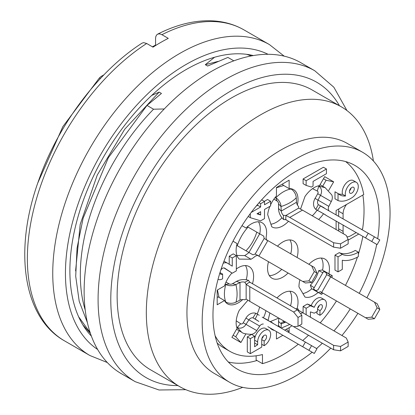 <?xml version="1.0" encoding="UTF-8"?>
<svg xmlns="http://www.w3.org/2000/svg" width="415" height="415" viewBox="0 0 415 415"><rect width="100%" height="100%" fill="white"/><g stroke="black" fill="none" stroke-linecap="round" stroke-linejoin="round"><path stroke-width="0.62" d="M215.115 335.709A105.918 61.15 120 0 0 229.827 351.313A105.918 61.15 120 0 0 262.477 354.555L262.477 363.659L256.128 359.992L256.128 355.795M217.18 343.018A105.918 61.15 120 0 0 223.483 347.651L229.827 351.313M338.977 231.202A10.769 6.22 -60 0 1 338.64 228.805L338.64 222.393M338.64 216.174L338.64 211.219A10.769 6.22 -60 0 1 338.884 208.88M256.999 360.495A117.585 67.889 -60 0 1 228.312 361.999M312.173 352.216A117.585 67.889 -60 0 1 237.323 369.117A117.585 67.889 -60 0 1 219.296 274.891A117.585 67.889 -60 0 1 296.118 171.276A117.585 67.889 -60 0 1 354.908 165.45A117.585 67.889 -60 0 1 377.697 238.724M376.706 244.368A117.585 67.889 -60 0 1 359.224 293.353M350.25 308.9A117.585 67.889 -60 0 1 333.966 330.911M322.336 343.252A117.585 67.889 -60 0 1 316.567 348.533M330.755 348.112A132.847 76.697 -60 0 1 229.692 382.329A132.847 76.697 -60 0 1 209.331 275.882A132.847 76.697 -60 0 1 296.118 158.815A132.847 76.697 -60 0 1 362.539 152.238A132.847 76.697 -60 0 1 366.876 297.773M357.901 313.32A132.847 76.697 -60 0 1 341.939 335.512M229.692 382.329L214.462 373.536A132.847 76.697 -60 0 1 194.096 267.084A132.847 76.697 -60 0 1 280.882 150.023A132.847 76.697 -60 0 1 347.303 143.44L362.539 152.238M242.749 387.356A161.57 93.282 -60 0 1 179.788 386.687A161.57 93.282 -60 0 1 155.023 257.217A161.57 93.282 -60 0 1 260.573 114.841A161.57 93.282 -60 0 1 341.358 106.842A161.57 93.282 -60 0 1 373.417 161.03M179.788 386.687L150.593 369.827A161.57 93.282 -60 0 1 125.828 240.363A161.57 93.282 -60 0 1 231.378 97.987A161.57 93.282 -60 0 1 312.158 89.982L341.358 106.842M185.801 389.675L159.038 389.991L135.269 381.712L121.305 373.65A179.519 103.646 -60 0 1 93.79 229.796A179.519 103.646 -60 0 1 211.064 71.603A179.519 103.646 -60 0 1 300.823 62.712L314.788 70.773L333.847 87.217L346.95 110.551M343.423 233.764A10.769 6.22 -60 0 1 343.086 231.373L343.086 224.956M343.086 218.736L343.086 213.782A10.769 6.22 -60 0 1 346.489 204.486M356.257 232.561L350.701 235.772A10.769 6.22 -60 0 1 346.935 236.794M362.85 195.045A117.585 67.889 -60 0 1 362.622 228.888L361.641 229.454M157.669 34.129C175.395 25.154 192.508 20.693 209.01 20.75C221.89 20.875 233.572 23.935 244.062 29.937A179.519 103.646 120 0 0 161.917 34.694L168.267 38.362A179.519 103.646 120 0 0 160.647 42.496A179.519 103.646 120 0 0 153.031 47.154L146.687 43.492A179.519 103.646 120 0 0 35.617 201.923A179.519 103.646 120 0 0 64.543 340.876L89.931 355.536L107.303 362.523M142.065 43.129L143.642 42.631L146.687 43.492M253.332 55.563A164.262 94.838 120 0 0 186.039 69.611A164.262 94.838 120 0 0 82.818 201.815A164.262 94.838 120 0 0 91.367 336.093M161.917 34.694L160.019 33.937L158.125 33.963L156.652 34.896L155.775 36.634L155.573 38.372L155.573 45.541M233.827 60.834L227.918 57.426L207.614 66.032L205.3 64.699L214.571 57.249M218.16 61.373L205.3 64.699M251.308 55.926L246.635 54.324M37.781 182.984L62.857 126.606L99.398 77.942L100.995 76.521L103.958 74.809M152.445 46.817L155.573 45.012M100.414 78.528L99.398 77.942M90.408 333.39L82.896 324.95M78.637 316.801L90.154 332.617M151.693 95.44L159.142 92.104L124.682 129.283L97.245 175.078L80.199 224.37L75.587 270.907M87.378 322.569L79.218 301.394L75.712 276.286L77.045 248.18L83.125 218.197L108.362 157.721L147.003 105.426L161.456 93.437L159.142 92.104M85.215 309.995A161.57 93.282 -60 0 1 153.55 109.207L147.003 105.426M164.241 108.974L153.55 109.207M349.513 190.776A3.445 1.992 120 0 0 351.126 187.979M260.646 214.97L256.994 213.798L260.646 211.686L260.646 214.97L257.803 213.326M351.842 187.44A3.445 1.992 -60 0 1 353.564 187.274A3.445 1.992 -60 0 1 353.564 191.253A3.445 1.992 -60 0 1 350.12 193.24A3.445 1.992 -60 0 1 349.591 190.48A3.445 1.992 -60 0 1 351.842 187.44M289.909 239.927A21.544 12.44 -60 0 1 290.718 253.804M281.744 269.351A21.544 12.44 -60 0 1 269.319 275.586M220.739 270.274A3.59 2.075 -60 0 1 222.616 268.235A4.679 2.703 -60 0 1 224.546 268.059L232.265 273.22L236.327 270.876L236.327 255.63L232.265 257.974L232.265 266.181L227.389 263.136A10.318 5.955 120 0 0 223.192 263.266M218.051 279.305A9.338 5.39 120 0 0 222.616 278.787L222.616 274.097A3.59 2.075 -60 0 1 220.822 274.279A3.59 2.075 -60 0 1 220.09 272.297M306.146 180.727L306.146 185.417L311.426 187.061L313.05 186.122L313.05 181.433L326.455 173.693L326.455 169.004L306.146 180.727L303.095 178.969L323.41 167.245L326.455 169.004M250.292 213.632L250.292 217.668L260.646 220.832L264.505 218.606L264.505 209.456L270.601 205.939L270.601 201.249L264.505 204.766L264.505 201.483L260.646 203.713L260.646 206.997L251.158 212.475M254.608 336.192L250.338 338.65L250.338 353.663L261.715 347.096L261.715 339.589A3.445 1.992 -60 0 1 263.219 336.124A3.445 1.992 -60 0 1 265.875 335.201A3.445 1.992 -60 0 1 266.404 337.96A3.445 1.992 -60 0 1 264.153 340.995L264.153 345.69A9.192 5.307 120 0 0 270.155 337.587A9.192 5.307 120 0 0 268.749 330.221A9.192 5.307 120 0 0 261.663 332.685A9.192 5.307 120 0 0 257.653 341.934L257.653 344.751L254.608 346.743L254.608 336.192L251.557 334.433L247.293 336.892L250.338 338.65M310.41 317.309L310.41 311.888L314.269 313.18L317.517 311.302L317.517 309.191A3.445 1.992 -60 0 1 319.021 305.72A3.445 1.992 -60 0 1 321.677 304.797A3.445 1.992 -60 0 1 322.206 307.562A3.445 1.992 -60 0 1 319.955 310.596L319.955 315.286A9.223 5.322 120 0 0 325.962 307.162A9.223 5.322 120 0 0 324.546 299.786A9.223 5.322 120 0 0 314.269 307.313L310.41 305.788L306.146 308.252L306.146 314.85M351.842 197.763A9.192 5.307 120 0 0 357.797 189.66A9.192 5.307 120 0 0 356.381 182.33A9.192 5.307 120 0 0 348.47 185.749A9.192 5.307 120 0 0 345.545 196.005A26.202 15.127 -60 0 1 339.729 194.817A26.202 15.127 -60 0 1 338.033 193.54L338.033 200.575A28.365 16.377 120 0 0 351.842 197.763M342.297 254.4L338.033 256.864L338.033 271.872L342.297 269.408L342.297 260.262A40.779 23.541 120 0 0 358.342 256.626L358.342 252.17A33.771 19.5 -60 0 1 342.297 254.4L339.252 252.642A33.771 19.5 120 0 0 355.297 250.411L358.342 252.17M268.505 261.709A21.544 12.44 120 0 0 267.556 268.381A21.544 12.44 120 0 0 272.017 278.242A21.544 12.44 120 0 0 288.093 273.013M297.067 257.466A21.544 12.44 120 0 0 293.555 240.933A21.544 12.44 120 0 0 282.786 241.997A21.544 12.44 120 0 0 277.485 246.162M227.389 263.136L224.344 261.377A10.318 5.955 -60 0 0 223.97 261.206M220.075 272.634L222.616 274.097M232.265 273.22L223.924 267.919M236.327 255.63L233.282 253.871L229.22 256.216L232.265 257.974M229.22 264.277L229.22 256.216M306.146 185.417L303.095 183.658L303.095 178.969M250.292 217.668L248.212 216.464M270.601 201.249L267.556 199.491L264.303 201.368M264.505 201.483L261.637 199.828M260.646 203.713L259.022 202.774M260.646 206.997L257.601 205.238L257.601 204.429M256.294 205.99L257.601 205.238M257.653 344.751L254.608 342.992M250.338 353.663L247.293 351.904L247.293 336.892M264.153 340.995L261.715 339.589M261.824 338.702A3.445 1.992 120 0 0 263.437 335.906M264.153 345.69L261.715 344.279M257.653 341.934L254.608 340.175A9.192 5.307 -60 0 1 258.618 330.926A9.192 5.307 -60 0 1 265.699 328.462L268.749 330.221M314.269 307.313L311.219 305.554A9.223 5.322 -60 0 1 321.495 298.027L324.546 299.786M310.41 305.788L307.365 304.029L311.219 305.554M306.146 308.252L303.095 306.493L307.365 304.029M303.095 313.092L303.095 306.493M319.955 310.596L317.517 309.191M317.625 308.298A3.445 1.992 120 0 0 319.239 305.507M319.955 315.286L316.91 313.527L316.91 311.655M338.033 193.54L334.983 191.782L334.983 198.816L338.033 200.575M338.298 193.784A26.202 15.127 120 0 0 342.5 194.246A9.192 5.307 -60 0 1 345.42 183.99A9.192 5.307 -60 0 1 353.331 180.572L356.381 182.33M345.545 196.005L342.5 194.246M338.033 256.864L334.983 255.101L339.252 252.642M338.033 271.872L334.983 270.113L334.983 255.101M320.442 291.729L318.315 292.539L317.537 292.087L321.542 294.401L322.912 293.12L324.686 294.142M299.926 279.845A21.544 12.44 120 0 0 298.976 286.926L304.968 297.047A21.544 12.44 120 0 0 318.144 292.44M302.898 293.555A21.544 12.44 120 0 0 311.8 288.778M328.919 273.786A21.544 12.44 120 0 0 324.976 259.069A21.544 12.44 120 0 0 308.9 264.298M322.569 270.118A21.544 12.44 120 0 0 321.324 258.068M326.589 274.948L326.159 272.676A9.597 0.581 -150.9 0 0 324.623 271.975L328.307 273.433L322.253 269.937L318.684 270.684C317.19 276.245 314.409 281.059 310.347 285.131L311.478 288.591L321.542 294.401M282.786 183.835L282.786 184.966L289.136 188.633L289.136 180.172L276.442 187.502L276.442 195.958A21.544 12.44 120 0 0 270.601 204.766M269.9 206.343A21.544 12.44 120 0 0 267.691 214.654L271.768 226.792A21.544 12.44 120 0 0 272.017 226.943A21.544 12.44 120 0 0 288.581 221.205M297.368 204.958A21.544 12.44 120 0 0 293.555 189.629A21.544 12.44 120 0 0 289.136 188.633M270.902 224.204A21.544 12.44 120 0 0 281.972 217.818M276.442 187.772L283.72 185.505M231.918 273.018A21.544 12.44 120 0 0 224.51 285.904L217.185 290.132L217.185 304.792L224.51 300.564A21.544 12.44 120 0 0 227.586 303.894A21.544 12.44 120 0 0 242.77 299.526M252.445 283.798A21.544 12.44 120 0 0 249.13 266.58A21.544 12.44 120 0 0 236.327 268.977M217.185 297.462L218.166 296.896L224.51 300.564M246.204 279.767A21.544 12.44 120 0 0 245.478 265.579M219.094 297.436L217.424 289.997M276.442 331.585L276.442 339.003L282.864 335.294M270.056 327.902A21.544 12.44 120 0 0 272.017 329.546A21.544 12.44 120 0 0 274.424 330.418M268.069 320.39L269.869 312.957M297.062 308.786A21.544 12.44 120 0 0 293.555 292.233A21.544 12.44 120 0 0 276.961 298.001M290.516 305.824A21.544 12.44 120 0 0 289.909 291.231M286.475 329.318L289.136 331.673L289.136 327.798M288.249 332.187L289.136 331.673M270.409 321.879L270.544 321.506L278.771 318.098M247.947 300.201L239.258 310.327A21.544 12.44 120 0 0 237.09 328.369L231.912 337.343L240.887 342.525L235.741 336.778L233.116 335.258M263.411 317.823A21.544 12.44 120 0 0 265.948 310.695M257.144 313.994A21.544 12.44 120 0 0 259.598 307.033M239.196 330.802L235.741 336.778M245.846 333.935L240.887 342.525M241.981 225.667L246.069 228.022L241.981 225.667M233.007 241.214L237.09 243.569A21.544 12.44 120 0 0 239.258 259.11L251.018 259.24A21.544 12.44 120 0 0 255.63 255.879M265.994 237.919A21.544 12.44 120 0 0 262.14 222.793A21.544 12.44 120 0 0 246.069 228.022M251.018 259.24L244.668 255.573A21.544 12.44 120 0 0 248.969 252.496M259.738 233.842A21.544 12.44 120 0 0 258.488 221.786M244.668 255.573L236.965 255.49M323.482 178.735L326.112 180.25L333.66 181.832L324.686 176.65L319.509 185.624A21.544 12.44 120 0 0 304.968 196.518L300.538 209.108M326.112 180.25L322.663 186.231M328.701 190.433L333.66 181.832M318.627 219.452A21.544 12.44 120 0 0 323.534 213.689M312.282 215.784A21.544 12.44 120 0 0 317.081 210.177M336.103 229.537L336.103 220.925M336.103 214.705L336.103 210.483L363.758 194.516A116.688 67.37 -60 0 0 345.633 161.57M362.855 236.374A116.688 67.37 -60 0 1 358.342 254.255M357.414 257.144A116.688 67.37 -60 0 1 345.446 285.401M336.472 300.948A116.688 67.37 -60 0 1 320.167 322.943M308.506 335.268A116.688 67.37 -60 0 1 302.717 340.539M298.302 344.206A116.688 67.37 -60 0 1 262.477 363.659M358.793 234.029L348.159 240.166M311.592 282.433L308.9 280.882L314.285 271.555L316.977 273.106L311.592 282.433L305.399 283.004L302.706 281.453L308.9 280.882M302.706 281.453L258.867 256.143L267.841 240.596L314.373 267.457L316.977 273.106M311.681 265.906L314.285 271.555M267.841 240.596L264.148 238.459M258.867 256.143L255.178 254.011M252.974 254.81L255.163 254.037L264.163 238.454L263.743 236.156L247.428 226.735M266.165 238.039L266.622 240.327M258.026 255.22L255.811 255.967M236.659 245.39L248.927 252.476L259.702 233.821M248.927 252.476L252.943 254.794M245.991 250.779C251.096 245.436 254.686 239.222 256.761 232.125M237.287 245.758C239.564 238.781 243.154 232.561 248.061 227.098M316.977 348.771L314.285 353.435L308.9 350.322L311.592 345.659L316.977 348.771M267.841 326.621L302.706 346.748L305.399 342.085L311.592 345.659M302.706 346.748L308.9 350.322M262.192 317.138L305.399 342.085M270.533 321.957L266.544 319.415M259.271 315.322L257.694 314.311M257.565 314.233L255.329 318.767M258.867 321.438L252.974 317.828L255.811 313.289L258.026 314.534M258.675 321.314L255.106 318.979M263.094 317.651L266.632 319.498M251.334 334.34A7.174 5.857 -60 0 0 256.761 330.589L259.702 326.065A4.368 3.564 120 0 1 263.312 324.006M252.974 317.828A4.368 3.564 -60 0 0 248.927 319.846L245.939 318.123L243.226 322.777A2.277 1.738 114.4 0 1 240.643 323.736L236.228 320.816M259.702 326.065L248.927 319.846L245.991 324.369L243.226 322.777M255.754 313.273A9.597 7.553 -63.8 0 0 245.939 318.123M256.761 330.589L245.991 324.369A7.174 5.857 120 0 1 237.287 327.419L240.643 323.736M251.267 334.345C245.908 334.122 242.718 333.421 241.701 332.249L236.638 326.973M371.731 241.494L374.423 236.83L379.808 239.943L377.116 244.606L365.537 237.919L368.23 233.256L374.423 236.83M320.385 205.923L368.23 233.256M326.475 215.608L365.537 237.919M320.307 206.219L317.496 210.426M321.698 212.61L317.781 210.571M317.989 210.675L315.81 209.378L318.315 204.647L324.198 207.848M326.688 215.701L323.249 213.518M326.159 215.354L326.589 215.634M315.81 209.378A9.597 7.553 123.8 0 1 315.058 198.412L318.046 200.139A4.368 3.564 -60 0 0 318.295 204.626M328.836 210.514A4.368 3.564 120 0 1 328.815 206.354L331.263 201.55A7.174 5.857 -60 0 0 331.782 194.941M315.058 198.412L317.729 193.738L320.489 195.33L318.046 200.139L328.815 206.354M317.729 193.738A2.277 1.738 -54.4 0 0 317.268 191.014L318.782 186.268A7.174 5.857 120 0 1 320.489 195.33L331.263 201.55M318.066 185.93L325.137 187.658L331.751 194.879M317.268 191.014L312.531 188.654M377.116 307.831L379.808 309.382L374.423 318.715L371.731 317.159L377.116 307.831L374.512 302.182L377.204 303.739L379.808 309.382M374.423 318.715L368.23 319.285L365.537 317.729L371.731 317.159M365.537 317.729L321.698 292.419L330.672 276.872L374.512 302.182M321.698 292.419L320.307 291.615M330.672 276.872L326.475 274.445M317.885 290.018L326.595 274.932M318.315 292.539L315.81 290.609L317.989 289.841M326.159 272.676L329.085 273.879L329.448 276.131M315.763 290.578A9.597 0.581 -149.1 0 1 314.435 289.629A9.597 0.581 -149.1 0 1 313.548 288.773L323.441 271.643A9.597 0.581 -150.9 0 1 324.623 271.975M328.307 273.433L329.069 273.869M331.891 277.573L332.316 275.747L329.085 273.884M331.263 275.14L330.719 276.898M321.739 292.445L320.489 293.794M322.969 272.769L318.684 270.684M314.295 287.803L310.347 285.131M348.159 342.038L348.159 346.437L340.544 350.831L340.544 346.437L348.159 342.038L346.302 338.033L298.369 310.187M289.758 324.442L333.608 349.762L333.608 345.363L340.544 346.437M333.608 349.762L340.544 350.831M300.621 313.787L302.462 312.723M299.288 325.547L333.608 345.363M298.385 310.534L298.307 309.082A9.597 6.018 -120.4 0 0 295.677 308.802M285.94 322.061L283.414 322.097L283.346 320.743M283.414 322.097A4.368 2.521 -120 0 0 282.413 322.128A4.368 2.521 -120 0 0 281.256 323.933L278.512 321.392L278.558 325.547A2.277 1.11 61 0 1 278.232 326.398M285.733 322.118L281.256 323.933L281.017 328.011M279.243 318.372A9.597 5.042 -119.6 0 0 278.512 321.392M289.763 324.447L281.214 328.125M280.644 327.793L278.558 325.547M277.64 326.06L278.538 325.832M273.967 323.939L270.544 321.506M340.544 248.227L340.544 243.828L348.159 239.434L348.159 243.828L340.544 248.227L333.608 247.153L333.608 242.759L340.544 243.828M333.608 242.759L289.769 217.444L302.462 210.12L346.302 235.43L348.159 239.434M285.961 215.696L285.67 219.649L333.608 247.153M289.769 217.444L285.961 215.447M302.462 210.12L298.644 208.112M286.231 219.634L283.668 219.561L283.414 215.39L285.94 215.458L298.665 208.112M298.675 208.107L298.644 206.597A4.368 2.521 60 0 1 296.492 202.271L296.243 197.732A7.174 4.14 -120 0 0 291.04 189.017L290.303 188.649M283.668 219.561A9.597 5.488 64.4 0 1 278.512 208.522L281.256 211.064A4.368 2.521 -120 0 0 283.388 215.369M278.512 208.522L278.558 203.89L281.007 206.525L281.256 211.064L296.492 202.271M278.558 203.89A2.277 1.276 -112.7 0 0 277.106 201.036L275.804 197.81A7.174 4.14 60 0 1 281.007 206.525C287.605 204.471 292.679 201.54 296.243 197.732M275.145 197.478L275.804 197.81C280.882 192.731 285.961 189.8 291.04 189.017M277.106 201.036L273.895 199.138M301.83 324.084L298.022 326.278L298.022 317.485L301.83 315.286L301.83 324.084M246.36 284.285L249.643 282.055L297.431 309.818L293.623 312.018L249.783 286.703L249.783 301.363L293.623 326.672L298.022 326.278M293.623 312.018L298.022 317.485M297.431 309.818L301.83 315.286M249.783 301.363L246.147 299.065M249.783 286.703L246.137 284.4L246.147 299.085L244.824 299.817M246.147 284.384L244.824 282.226L248.564 280.364L249.908 282.548M225.106 301.565L225.796 302.016A7.174 4.14 0 0 0 235.943 302.167L240 300.112A4.368 2.521 180 0 1 244.793 299.806M244.824 282.226A4.368 2.521 0 0 0 240 282.522L236.426 281.417L232.436 283.777A2.277 1.276 172.7 0 1 229.241 283.943L225.988 282.112M240 300.112L240 282.522L235.943 284.581L232.436 283.777M248.497 280.338A9.597 5.488 -4.4 0 0 236.426 281.417M235.943 302.167C237.463 297.182 237.463 291.32 235.943 284.581A7.174 4.14 180 0 1 225.796 284.431L229.241 283.943M225.796 302.016C223.934 297.233 223.934 291.366 225.796 284.431L225.179 284.026M339.46 105.747A170.544 98.464 120 0 0 231.378 90.657A170.544 98.464 120 0 0 113.954 265.989A170.544 98.464 120 0 0 177.89 385.592M135.197 381.67A179.519 103.646 -60 0 1 107.77 237.795A179.519 103.646 -60 0 1 225.029 79.664A179.519 103.646 -60 0 1 314.788 70.773M343.086 231.373L338.64 228.805M343.086 213.782L338.64 211.219M268.069 54.303A170.544 98.464 120 0 0 186.039 64.481A170.544 98.464 120 0 0 75.504 211.868A170.544 98.464 120 0 0 97.644 349.487M284.192 56.144L269.449 44.597A179.519 103.646 120 0 0 179.69 53.488A179.519 103.646 120 0 0 62.411 211.681A179.519 103.646 120 0 0 89.931 355.536M244.062 29.937L269.449 44.597M141.982 43.186C98.184 71.198 57.545 125.61 38.237 181.666C13.638 250.172 22.934 317.6 64.543 340.876M263.063 317.631L266.409 319.348M236.566 329.282L241.696 332.249M319.265 211.339L325.241 214.654M326.366 215.535L323.218 213.497M320.032 184.711L325.137 187.658M317.537 292.087L314.44 289.634M291.921 325.692L289.623 327.471L284.669 330.117"/></g></svg>
